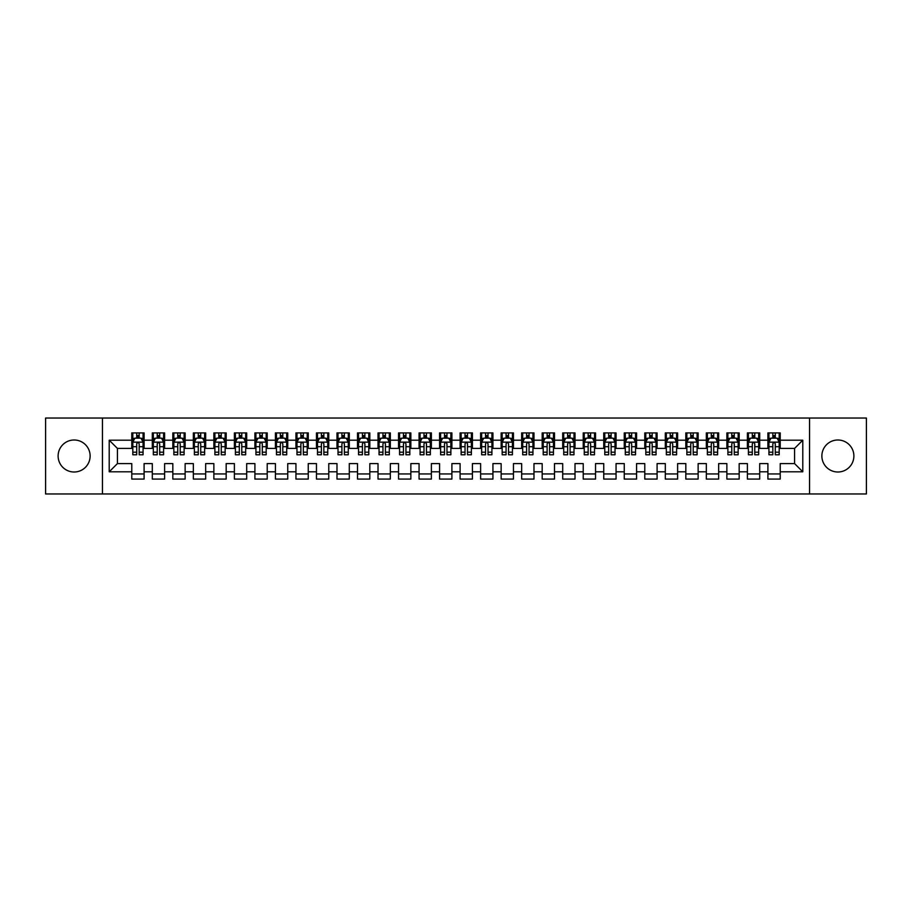 <?xml version="1.0" encoding="UTF-8"?>
<svg xmlns="http://www.w3.org/2000/svg" width="912" height="912" viewBox="0 0 912 912"><rect width="100%" height="100%" fill="white"/><g stroke="black" fill="none" stroke-linecap="round" stroke-linejoin="round"><path stroke-width="1.37" d="M837.877 439.994A16.006 16.006 0 0 0 821.872 456A16.006 16.006 0 0 0 837.877 472.006A16.006 16.006 0 0 0 853.883 456A16.006 16.006 0 0 0 837.877 439.994M74.123 439.994A16.006 16.006 0 0 0 58.117 456A16.006 16.006 0 0 0 74.123 472.006A16.006 16.006 0 0 0 90.128 456A16.006 16.006 0 0 0 74.123 439.994M809.56 493.962L866.4 493.962L866.4 418.038L809.56 418.038L809.56 493.962L102.44 493.962L102.44 418.038L45.6 418.038L45.6 493.962L102.44 493.962M809.56 418.038L102.44 418.038M109.212 471.8L109.212 440.2L131.784 440.2L131.784 448.408L117.42 448.408L117.42 463.592L109.212 471.8L131.784 471.8L131.784 479.085L144.096 479.085L144.096 471.8L152.304 471.8L152.304 479.085L164.616 479.085L164.616 471.8L172.824 471.8L172.824 479.085L185.136 479.085L185.136 471.8L193.344 471.8L193.344 479.085L205.656 479.085L205.656 471.8L213.864 471.8L213.864 479.085L226.176 479.085L226.176 471.8L234.384 471.8L234.384 479.085L246.696 479.085L246.696 471.8L254.904 471.8L254.904 479.085L267.216 479.085L267.216 471.8L275.424 471.8L275.424 479.085L287.736 479.085L287.736 471.8L295.944 471.8L295.944 479.085L308.256 479.085L308.256 471.8L316.464 471.8L316.464 479.085L328.776 479.085L328.776 471.8L336.984 471.8L336.984 479.085L349.296 479.085L349.296 471.8L357.504 471.8L357.504 479.085L369.816 479.085L369.816 471.8L378.024 471.8L378.024 479.085L390.336 479.085L390.336 471.8L398.544 471.8L398.544 479.085L410.856 479.085L410.856 471.8L419.064 471.8L419.064 479.085L431.376 479.085L431.376 471.8L439.584 471.8L439.584 479.085L451.896 479.085L451.896 471.8L460.104 471.8L460.104 479.085L472.416 479.085L472.416 471.8L480.624 471.8L480.624 479.085L492.936 479.085L492.936 471.8L501.144 471.8L501.144 479.085L513.456 479.085L513.456 471.8L521.664 471.8L521.664 479.085L533.976 479.085L533.976 471.8L542.184 471.8L542.184 479.085L554.496 479.085L554.496 471.8L562.704 471.8L562.704 479.085L575.016 479.085L575.016 471.8L583.224 471.8L583.224 479.085L595.536 479.085L595.536 471.8L603.744 471.8L603.744 479.085L616.056 479.085L616.056 471.8L624.264 471.8L624.264 479.085L636.576 479.085L636.576 471.8L644.784 471.8L644.784 479.085L657.096 479.085L657.096 471.8L665.304 471.8L665.304 479.085L677.616 479.085L677.616 471.8L685.824 471.8L685.824 479.085L698.136 479.085L698.136 471.8L706.344 471.8L706.344 479.085L718.656 479.085L718.656 471.8L726.864 471.8L726.864 479.085L739.176 479.085L739.176 471.8L747.384 471.8L747.384 479.085L759.696 479.085L759.696 471.8L767.904 471.8L767.904 479.085L780.216 479.085L780.216 463.592L794.58 463.592L794.58 448.408L780.216 448.408L780.216 440.2L802.788 440.2L802.788 471.8L780.216 471.8M780.216 440.2L780.216 432.915L767.904 432.915L767.904 440.2L759.696 440.2L759.696 432.915L747.384 432.915L747.384 440.2L739.176 440.2L739.176 432.915L726.864 432.915L726.864 440.2L718.656 440.2L718.656 432.915L706.344 432.915L706.344 440.2L698.136 440.2L698.136 432.915L685.824 432.915L685.824 440.2L677.616 440.2L677.616 432.915L665.304 432.915L665.304 440.2L657.096 440.2L657.096 432.915L644.784 432.915L644.784 440.2L636.576 440.2L636.576 432.915L624.264 432.915L624.264 440.2L616.056 440.2L616.056 432.915L603.744 432.915L603.744 440.2L595.536 440.2L595.536 432.915L583.224 432.915L583.224 440.2L575.016 440.2L575.016 432.915L562.704 432.915L562.704 440.2L554.496 440.2L554.496 432.915L542.184 432.915L542.184 440.2L533.976 440.2L533.976 432.915L521.664 432.915L521.664 440.2L513.456 440.2L513.456 432.915L501.144 432.915L501.144 440.2L492.936 440.2L492.936 432.915L480.624 432.915L480.624 440.2L472.416 440.2L472.416 432.915L460.104 432.915L460.104 440.2L451.896 440.2L451.896 432.915L439.584 432.915L439.584 440.2L431.376 440.2L431.376 432.915L419.064 432.915L419.064 440.2L410.856 440.2L410.856 432.915L398.544 432.915L398.544 440.2L390.336 440.2L390.336 432.915L378.024 432.915L378.024 440.2L369.816 440.2L369.816 432.915L357.504 432.915L357.504 440.2L349.296 440.2L349.296 432.915L336.984 432.915L336.984 440.2L328.776 440.2L328.776 432.915L316.464 432.915L316.464 440.2L308.256 440.2L308.256 432.915L295.944 432.915L295.944 440.2L287.736 440.2L287.736 432.915L275.424 432.915L275.424 440.2L267.216 440.2L267.216 432.915L254.904 432.915L254.904 440.2L246.696 440.2L246.696 432.915L234.384 432.915L234.384 440.2L226.176 440.2L226.176 432.915L213.864 432.915L213.864 440.2L205.656 440.2L205.656 432.915L193.344 432.915L193.344 440.2L185.136 440.2L185.136 432.915L172.824 432.915L172.824 440.2L164.616 440.2L164.616 432.915L152.304 432.915L152.304 440.2L144.096 440.2L144.096 432.915L131.784 432.915L131.784 440.2M759.696 471.8L759.696 463.592L767.904 463.592L767.904 471.8M802.788 440.2L794.58 448.408M739.176 471.8L739.176 463.592L747.384 463.592L747.384 471.8M767.904 440.2L767.904 448.408L759.696 448.408L759.696 440.2M718.656 471.8L718.656 463.592L726.864 463.592L726.864 471.8M747.384 440.2L747.384 448.408L739.176 448.408L739.176 440.2M698.136 471.8L698.136 463.592L706.344 463.592L706.344 471.8M726.864 440.2L726.864 448.408L718.656 448.408L718.656 440.2M677.616 471.8L677.616 463.592L685.824 463.592L685.824 471.8M706.344 440.2L706.344 448.408L698.136 448.408L698.136 440.2M657.096 471.8L657.096 463.592L665.304 463.592L665.304 471.8M685.824 440.2L685.824 448.408L677.616 448.408L677.616 440.2M636.576 471.8L636.576 463.592L644.784 463.592L644.784 471.8M665.304 440.2L665.304 448.408L657.096 448.408L657.096 440.2M616.056 471.8L616.056 463.592L624.264 463.592L624.264 471.8M644.784 440.2L644.784 448.408L636.576 448.408L636.576 440.2M595.536 471.8L595.536 463.592L603.744 463.592L603.744 471.8M624.264 440.2L624.264 448.408L616.056 448.408L616.056 440.2M575.016 471.8L575.016 463.592L583.224 463.592L583.224 471.8M603.744 440.2L603.744 448.408L595.536 448.408L595.536 440.2M554.496 471.8L554.496 463.592L562.704 463.592L562.704 471.8M583.224 440.2L583.224 448.408L575.016 448.408L575.016 440.2M533.976 471.8L533.976 463.592L542.184 463.592L542.184 471.8M562.704 440.2L562.704 448.408L554.496 448.408L554.496 440.2M513.456 471.8L513.456 463.592L521.664 463.592L521.664 471.8M542.184 440.2L542.184 448.408L533.976 448.408L533.976 440.2M492.936 471.8L492.936 463.592L501.144 463.592L501.144 471.8M521.664 440.2L521.664 448.408L513.456 448.408L513.456 440.2M472.416 471.8L472.416 463.592L480.624 463.592L480.624 471.8M501.144 440.2L501.144 448.408L492.936 448.408L492.936 440.2M451.896 471.8L451.896 463.592L460.104 463.592L460.104 471.8M480.624 440.2L480.624 448.408L472.416 448.408L472.416 440.2M431.376 471.8L431.376 463.592L439.584 463.592L439.584 471.8M460.104 440.2L460.104 448.408L451.896 448.408L451.896 440.2M410.856 471.8L410.856 463.592L419.064 463.592L419.064 471.8M439.584 440.2L439.584 448.408L431.376 448.408L431.376 440.2M390.336 471.8L390.336 463.592L398.544 463.592L398.544 471.8M419.064 440.2L419.064 448.408L410.856 448.408L410.856 440.2M369.816 471.8L369.816 463.592L378.024 463.592L378.024 471.8M398.544 440.2L398.544 448.408L390.336 448.408L390.336 440.2M349.296 471.8L349.296 463.592L357.504 463.592L357.504 471.8M378.024 440.2L378.024 448.408L369.816 448.408L369.816 440.2M328.776 471.8L328.776 463.592L336.984 463.592L336.984 471.8M357.504 440.2L357.504 448.408L349.296 448.408L349.296 440.2M308.256 471.8L308.256 463.592L316.464 463.592L316.464 471.8M336.984 440.2L336.984 448.408L328.776 448.408L328.776 440.2M287.736 471.8L287.736 463.592L295.944 463.592L295.944 471.8M316.464 440.2L316.464 448.408L308.256 448.408L308.256 440.2M267.216 471.8L267.216 463.592L275.424 463.592L275.424 471.8M295.944 440.2L295.944 448.408L287.736 448.408L287.736 440.2M246.696 471.8L246.696 463.592L254.904 463.592L254.904 471.8M275.424 440.2L275.424 448.408L267.216 448.408L267.216 440.2M226.176 471.8L226.176 463.592L234.384 463.592L234.384 471.8M254.904 440.2L254.904 448.408L246.696 448.408L246.696 440.2M205.656 471.8L205.656 463.592L213.864 463.592L213.864 471.8M234.384 440.2L234.384 448.408L226.176 448.408L226.176 440.2M185.136 471.8L185.136 463.592L193.344 463.592L193.344 471.8M213.864 440.2L213.864 448.408L205.656 448.408L205.656 440.2M164.616 471.8L164.616 463.592L172.824 463.592L172.824 471.8M193.344 440.2L193.344 448.408L185.136 448.408L185.136 440.2M144.096 471.8L144.096 463.592L152.304 463.592L152.304 471.8M172.824 440.2L172.824 448.408L164.616 448.408L164.616 440.2M117.42 463.592L131.784 463.592L131.784 471.8M152.304 440.2L152.304 448.408L144.096 448.408L144.096 440.2M767.904 438.045L768.93 438.045M779.19 438.045L780.216 438.045M747.384 438.045L748.41 438.045M758.67 438.045L759.696 438.045M726.864 438.045L727.89 438.045M738.15 438.045L739.176 438.045M706.344 438.045L707.37 438.045M717.63 438.045L718.656 438.045M685.824 438.045L686.85 438.045M697.11 438.045L698.136 438.045M665.304 438.045L666.33 438.045M676.59 438.045L677.616 438.045M644.784 438.045L645.81 438.045M656.07 438.045L657.096 438.045M624.264 438.045L625.29 438.045M635.55 438.045L636.576 438.045M603.744 438.045L604.77 438.045M615.03 438.045L616.056 438.045M583.224 438.045L584.25 438.045M594.51 438.045L595.536 438.045M562.704 438.045L563.73 438.045M573.99 438.045L575.016 438.045M542.184 438.045L543.21 438.045M553.47 438.045L554.496 438.045M521.664 438.045L522.69 438.045M532.95 438.045L533.976 438.045M501.144 438.045L502.17 438.045M512.43 438.045L513.456 438.045M480.624 438.045L481.65 438.045M491.91 438.045L492.936 438.045M460.104 438.045L461.13 438.045M471.39 438.045L472.416 438.045M439.584 438.045L440.61 438.045M450.87 438.045L451.896 438.045M419.064 438.045L420.09 438.045M430.35 438.045L431.376 438.045M398.544 438.045L399.57 438.045M409.83 438.045L410.856 438.045M378.024 438.045L379.05 438.045M389.31 438.045L390.336 438.045M357.504 438.045L358.53 438.045M368.79 438.045L369.816 438.045M336.984 438.045L338.01 438.045M348.27 438.045L349.296 438.045M316.464 438.045L317.49 438.045M327.75 438.045L328.776 438.045M295.944 438.045L296.97 438.045M307.23 438.045L308.256 438.045M275.424 438.045L276.45 438.045M286.71 438.045L287.736 438.045M254.904 438.045L255.93 438.045M266.19 438.045L267.216 438.045M234.384 438.045L235.41 438.045M245.67 438.045L246.696 438.045M213.864 438.045L214.89 438.045M225.15 438.045L226.176 438.045M193.344 438.045L194.37 438.045M204.63 438.045L205.656 438.045M172.824 438.045L173.85 438.045M184.11 438.045L185.136 438.045M152.304 438.045L153.33 438.045M163.59 438.045L164.616 438.045M131.784 438.045L132.81 438.045M143.07 438.045L144.096 438.045M131.784 473.955L144.096 473.955M152.304 473.955L164.616 473.955M172.824 473.955L185.136 473.955M193.344 473.955L205.656 473.955M213.864 473.955L226.176 473.955M234.384 473.955L246.696 473.955M254.904 473.955L267.216 473.955M275.424 473.955L287.736 473.955M295.944 473.955L308.256 473.955M316.464 473.955L328.776 473.955M336.984 473.955L349.296 473.955M357.504 473.955L369.816 473.955M378.024 473.955L390.336 473.955M398.544 473.955L410.856 473.955M419.064 473.955L431.376 473.955M439.584 473.955L451.896 473.955M460.104 473.955L472.416 473.955M480.624 473.955L492.936 473.955M501.144 473.955L513.456 473.955M521.664 473.955L533.976 473.955M542.184 473.955L554.496 473.955M562.704 473.955L575.016 473.955M583.224 473.955L595.536 473.955M603.744 473.955L616.056 473.955M624.264 473.955L636.576 473.955M644.784 473.955L657.096 473.955M665.304 473.955L677.616 473.955M685.824 473.955L698.136 473.955M706.344 473.955L718.656 473.955M726.864 473.955L739.176 473.955M747.384 473.955L759.696 473.955M767.904 473.955L780.216 473.955M109.212 440.2L117.42 448.408M794.58 463.592L802.788 471.8M139.171 435.583L136.709 435.583M143.07 452.192L139.171 452.192L139.171 454.769L143.07 454.769L143.07 442.252L141.018 438.148L134.862 438.148L132.81 442.252L132.81 454.769L136.709 454.769L136.709 452.192L132.81 452.192M132.81 442.252L132.81 432.915M143.07 442.252L143.07 432.915M136.709 438.148L136.709 432.915M139.171 432.915L139.171 438.148M139.171 452.192L139.171 443.791C138.35 442.206 137.53 442.206 136.709 443.791L136.709 452.192M139.171 438.045L136.709 438.045M159.691 435.583L157.229 435.583M163.59 452.192L159.691 452.192L159.691 454.769L163.59 454.769L163.59 442.252L161.538 438.148L155.382 438.148L153.33 442.252L153.33 454.769L157.229 454.769L157.229 452.192L153.33 452.192M153.33 442.252L153.33 432.915M163.59 442.252L163.59 432.915M157.229 438.148L157.229 432.915M159.691 432.915L159.691 438.148M159.691 452.192L159.691 443.791C158.87 442.206 158.05 442.206 157.229 443.791L157.229 452.192M159.691 438.045L157.229 438.045M180.211 435.583L177.749 435.583M184.11 452.192L180.211 452.192L180.211 454.769L184.11 454.769L184.11 442.252L182.058 438.148L175.902 438.148L173.85 442.252L173.85 454.769L177.749 454.769L177.749 452.192L173.85 452.192M173.85 442.252L173.85 432.915M184.11 442.252L184.11 432.915M177.749 438.148L177.749 432.915M180.211 432.915L180.211 438.148M180.211 452.192L180.211 443.791C179.39 442.206 178.57 442.206 177.749 443.791L177.749 452.192M180.211 438.045L177.749 438.045M200.731 435.583L198.269 435.583M204.63 452.192L200.731 452.192L200.731 454.769L204.63 454.769L204.63 442.252L202.578 438.148L196.422 438.148L194.37 442.252L194.37 454.769L198.269 454.769L198.269 452.192L194.37 452.192M194.37 442.252L194.37 432.915M204.63 442.252L204.63 432.915M198.269 438.148L198.269 432.915M200.731 432.915L200.731 438.148M200.731 452.192L200.731 443.791C199.91 442.206 199.09 442.206 198.269 443.791L198.269 452.192M200.731 438.045L198.269 438.045M221.251 435.583L218.789 435.583M225.15 452.192L221.251 452.192L221.251 454.769L225.15 454.769L225.15 442.252L223.098 438.148L216.942 438.148L214.89 442.252L214.89 454.769L218.789 454.769L218.789 452.192L214.89 452.192M214.89 442.252L214.89 432.915M225.15 442.252L225.15 432.915M218.789 438.148L218.789 432.915M221.251 432.915L221.251 438.148M221.251 452.192L221.251 443.791C220.43 442.206 219.61 442.206 218.789 443.791L218.789 452.192M221.251 438.045L218.789 438.045M241.771 435.583L239.309 435.583M245.67 452.192L241.771 452.192L241.771 454.769L245.67 454.769L245.67 442.252L243.618 438.148L237.462 438.148L235.41 442.252L235.41 454.769L239.309 454.769L239.309 452.192L235.41 452.192M235.41 442.252L235.41 432.915M245.67 442.252L245.67 432.915M239.309 438.148L239.309 432.915M241.771 432.915L241.771 438.148M241.771 452.192L241.771 443.791C240.95 442.206 240.13 442.206 239.309 443.791L239.309 452.192M241.771 438.045L239.309 438.045M262.291 435.583L259.829 435.583M266.19 452.192L262.291 452.192L262.291 454.769L266.19 454.769L266.19 442.252L264.138 438.148L257.982 438.148L255.93 442.252L255.93 454.769L259.829 454.769L259.829 452.192L255.93 452.192M255.93 442.252L255.93 432.915M266.19 442.252L266.19 432.915M259.829 438.148L259.829 432.915M262.291 432.915L262.291 438.148M262.291 452.192L262.291 443.791C261.47 442.206 260.65 442.206 259.829 443.791L259.829 452.192M262.291 438.045L259.829 438.045M282.811 435.583L280.349 435.583M286.71 452.192L282.811 452.192L282.811 454.769L286.71 454.769L286.71 442.252L284.658 438.148L278.502 438.148L276.45 442.252L276.45 454.769L280.349 454.769L280.349 452.192L276.45 452.192M276.45 442.252L276.45 432.915M286.71 442.252L286.71 432.915M280.349 438.148L280.349 432.915M282.811 432.915L282.811 438.148M282.811 452.192L282.811 443.791C281.99 442.206 281.17 442.206 280.349 443.791L280.349 452.192M282.811 438.045L280.349 438.045M303.331 435.583L300.869 435.583M307.23 452.192L303.331 452.192L303.331 454.769L307.23 454.769L307.23 442.252L305.178 438.148L299.022 438.148L296.97 442.252L296.97 454.769L300.869 454.769L300.869 452.192L296.97 452.192M296.97 442.252L296.97 432.915M307.23 442.252L307.23 432.915M300.869 438.148L300.869 432.915M303.331 432.915L303.331 438.148M303.331 452.192L303.331 443.791C302.51 442.206 301.69 442.206 300.869 443.791L300.869 452.192M303.331 438.045L300.869 438.045M323.851 435.583L321.389 435.583M327.75 452.192L323.851 452.192L323.851 454.769L327.75 454.769L327.75 442.252L325.698 438.148L319.542 438.148L317.49 442.252L317.49 454.769L321.389 454.769L321.389 452.192L317.49 452.192M317.49 442.252L317.49 432.915M327.75 442.252L327.75 432.915M321.389 438.148L321.389 432.915M323.851 432.915L323.851 438.148M323.851 452.192L323.851 443.791C323.03 442.206 322.21 442.206 321.389 443.791L321.389 452.192M323.851 438.045L321.389 438.045M344.371 435.583L341.909 435.583M348.27 452.192L344.371 452.192L344.371 454.769L348.27 454.769L348.27 442.252L346.218 438.148L340.062 438.148L338.01 442.252L338.01 454.769L341.909 454.769L341.909 452.192L338.01 452.192M338.01 442.252L338.01 432.915M348.27 442.252L348.27 432.915M341.909 438.148L341.909 432.915M344.371 432.915L344.371 438.148M344.371 452.192L344.371 443.791C343.55 442.206 342.73 442.206 341.909 443.791L341.909 452.192M344.371 438.045L341.909 438.045M364.891 435.583L362.429 435.583M368.79 452.192L364.891 452.192L364.891 454.769L368.79 454.769L368.79 442.252L366.738 438.148L360.582 438.148L358.53 442.252L358.53 454.769L362.429 454.769L362.429 452.192L358.53 452.192M358.53 442.252L358.53 432.915M368.79 442.252L368.79 432.915M362.429 438.148L362.429 432.915M364.891 432.915L364.891 438.148M364.891 452.192L364.891 443.791C364.07 442.206 363.25 442.206 362.429 443.791L362.429 452.192M364.891 438.045L362.429 438.045M385.411 435.583L382.949 435.583M389.31 452.192L385.411 452.192L385.411 454.769L389.31 454.769L389.31 442.252L387.258 438.148L381.102 438.148L379.05 442.252L379.05 454.769L382.949 454.769L382.949 452.192L379.05 452.192M379.05 442.252L379.05 432.915M389.31 442.252L389.31 432.915M382.949 438.148L382.949 432.915M385.411 432.915L385.411 438.148M385.411 452.192L385.411 443.791C384.59 442.206 383.77 442.206 382.949 443.791L382.949 452.192M385.411 438.045L382.949 438.045M405.931 435.583L403.469 435.583M409.83 452.192L405.931 452.192L405.931 454.769L409.83 454.769L409.83 442.252L407.778 438.148L401.622 438.148L399.57 442.252L399.57 454.769L403.469 454.769L403.469 452.192L399.57 452.192M399.57 442.252L399.57 432.915M409.83 442.252L409.83 432.915M403.469 438.148L403.469 432.915M405.931 432.915L405.931 438.148M405.931 452.192L405.931 443.791C405.11 442.206 404.29 442.206 403.469 443.791L403.469 452.192M405.931 438.045L403.469 438.045M426.451 435.583L423.989 435.583M430.35 452.192L426.451 452.192L426.451 454.769L430.35 454.769L430.35 442.252L428.298 438.148L422.142 438.148L420.09 442.252L420.09 454.769L423.989 454.769L423.989 452.192L420.09 452.192M420.09 442.252L420.09 432.915M430.35 442.252L430.35 432.915M423.989 438.148L423.989 432.915M426.451 432.915L426.451 438.148M426.451 452.192L426.451 443.791C425.63 442.206 424.81 442.206 423.989 443.791L423.989 452.192M426.451 438.045L423.989 438.045M446.971 435.583L444.509 435.583M450.87 452.192L446.971 452.192L446.971 454.769L450.87 454.769L450.87 442.252L448.818 438.148L442.662 438.148L440.61 442.252L440.61 454.769L444.509 454.769L444.509 452.192L440.61 452.192M440.61 442.252L440.61 432.915M450.87 442.252L450.87 432.915M444.509 438.148L444.509 432.915M446.971 432.915L446.971 438.148M446.971 452.192L446.971 443.791C446.15 442.206 445.33 442.206 444.509 443.791L444.509 452.192M446.971 438.045L444.509 438.045M467.491 435.583L465.029 435.583M471.39 452.192L467.491 452.192L467.491 454.769L471.39 454.769L471.39 442.252L469.338 438.148L463.182 438.148L461.13 442.252L461.13 454.769L465.029 454.769L465.029 452.192L461.13 452.192M461.13 442.252L461.13 432.915M471.39 442.252L471.39 432.915M465.029 438.148L465.029 432.915M467.491 432.915L467.491 438.148M467.491 452.192L467.491 443.791C466.67 442.206 465.85 442.206 465.029 443.791L465.029 452.192M467.491 438.045L465.029 438.045M488.011 435.583L485.549 435.583M491.91 452.192L488.011 452.192L488.011 454.769L491.91 454.769L491.91 442.252L489.858 438.148L483.702 438.148L481.65 442.252L481.65 454.769L485.549 454.769L485.549 452.192L481.65 452.192M481.65 442.252L481.65 432.915M491.91 442.252L491.91 432.915M485.549 438.148L485.549 432.915M488.011 432.915L488.011 438.148M488.011 452.192L488.011 443.791C487.19 442.206 486.37 442.206 485.549 443.791L485.549 452.192M488.011 438.045L485.549 438.045M508.531 435.583L506.069 435.583M512.43 452.192L508.531 452.192L508.531 454.769L512.43 454.769L512.43 442.252L510.378 438.148L504.222 438.148L502.17 442.252L502.17 454.769L506.069 454.769L506.069 452.192L502.17 452.192M502.17 442.252L502.17 432.915M512.43 442.252L512.43 432.915M506.069 438.148L506.069 432.915M508.531 432.915L508.531 438.148M508.531 452.192L508.531 443.791C507.71 442.206 506.89 442.206 506.069 443.791L506.069 452.192M508.531 438.045L506.069 438.045M529.051 435.583L526.589 435.583M532.95 452.192L529.051 452.192L529.051 454.769L532.95 454.769L532.95 442.252L530.898 438.148L524.742 438.148L522.69 442.252L522.69 454.769L526.589 454.769L526.589 452.192L522.69 452.192M522.69 442.252L522.69 432.915M532.95 442.252L532.95 432.915M526.589 438.148L526.589 432.915M529.051 432.915L529.051 438.148M529.051 452.192L529.051 443.791C528.23 442.206 527.41 442.206 526.589 443.791L526.589 452.192M529.051 438.045L526.589 438.045M549.571 435.583L547.109 435.583M553.47 452.192L549.571 452.192L549.571 454.769L553.47 454.769L553.47 442.252L551.418 438.148L545.262 438.148L543.21 442.252L543.21 454.769L547.109 454.769L547.109 452.192L543.21 452.192M543.21 442.252L543.21 432.915M553.47 442.252L553.47 432.915M547.109 438.148L547.109 432.915M549.571 432.915L549.571 438.148M549.571 452.192L549.571 443.791C548.75 442.206 547.93 442.206 547.109 443.791L547.109 452.192M549.571 438.045L547.109 438.045M570.091 435.583L567.629 435.583M573.99 452.192L570.091 452.192L570.091 454.769L573.99 454.769L573.99 442.252L571.938 438.148L565.782 438.148L563.73 442.252L563.73 454.769L567.629 454.769L567.629 452.192L563.73 452.192M563.73 442.252L563.73 432.915M573.99 442.252L573.99 432.915M567.629 438.148L567.629 432.915M570.091 432.915L570.091 438.148M570.091 452.192L570.091 443.791C569.27 442.206 568.45 442.206 567.629 443.791L567.629 452.192M570.091 438.045L567.629 438.045M590.611 435.583L588.149 435.583M594.51 452.192L590.611 452.192L590.611 454.769L594.51 454.769L594.51 442.252L592.458 438.148L586.302 438.148L584.25 442.252L584.25 454.769L588.149 454.769L588.149 452.192L584.25 452.192M584.25 442.252L584.25 432.915M594.51 442.252L594.51 432.915M588.149 438.148L588.149 432.915M590.611 432.915L590.611 438.148M590.611 452.192L590.611 443.791C589.79 442.206 588.97 442.206 588.149 443.791L588.149 452.192M590.611 438.045L588.149 438.045M611.131 435.583L608.669 435.583M615.03 452.192L611.131 452.192L611.131 454.769L615.03 454.769L615.03 442.252L612.978 438.148L606.822 438.148L604.77 442.252L604.77 454.769L608.669 454.769L608.669 452.192L604.77 452.192M604.77 442.252L604.77 432.915M615.03 442.252L615.03 432.915M608.669 438.148L608.669 432.915M611.131 432.915L611.131 438.148M611.131 452.192L611.131 443.791C610.31 442.206 609.49 442.206 608.669 443.791L608.669 452.192M611.131 438.045L608.669 438.045M631.651 435.583L629.189 435.583M635.55 452.192L631.651 452.192L631.651 454.769L635.55 454.769L635.55 442.252L633.498 438.148L627.342 438.148L625.29 442.252L625.29 454.769L629.189 454.769L629.189 452.192L625.29 452.192M625.29 442.252L625.29 432.915M635.55 442.252L635.55 432.915M629.189 438.148L629.189 432.915M631.651 432.915L631.651 438.148M631.651 452.192L631.651 443.791C630.83 442.206 630.01 442.206 629.189 443.791L629.189 452.192M631.651 438.045L629.189 438.045M652.171 435.583L649.709 435.583M656.07 452.192L652.171 452.192L652.171 454.769L656.07 454.769L656.07 442.252L654.018 438.148L647.862 438.148L645.81 442.252L645.81 454.769L649.709 454.769L649.709 452.192L645.81 452.192M645.81 442.252L645.81 432.915M656.07 442.252L656.07 432.915M649.709 438.148L649.709 432.915M652.171 432.915L652.171 438.148M652.171 452.192L652.171 443.791C651.35 442.206 650.53 442.206 649.709 443.791L649.709 452.192M652.171 438.045L649.709 438.045M672.691 435.583L670.229 435.583M676.59 452.192L672.691 452.192L672.691 454.769L676.59 454.769L676.59 442.252L674.538 438.148L668.382 438.148L666.33 442.252L666.33 454.769L670.229 454.769L670.229 452.192L666.33 452.192M666.33 442.252L666.33 432.915M676.59 442.252L676.59 432.915M670.229 438.148L670.229 432.915M672.691 432.915L672.691 438.148M672.691 452.192L672.691 443.791C671.87 442.206 671.05 442.206 670.229 443.791L670.229 452.192M672.691 438.045L670.229 438.045M693.211 435.583L690.749 435.583M697.11 452.192L693.211 452.192L693.211 454.769L697.11 454.769L697.11 442.252L695.058 438.148L688.902 438.148L686.85 442.252L686.85 454.769L690.749 454.769L690.749 452.192L686.85 452.192M686.85 442.252L686.85 432.915M697.11 442.252L697.11 432.915M690.749 438.148L690.749 432.915M693.211 432.915L693.211 438.148M693.211 452.192L693.211 443.791C692.39 442.206 691.57 442.206 690.749 443.791L690.749 452.192M693.211 438.045L690.749 438.045M713.731 435.583L711.269 435.583M717.63 452.192L713.731 452.192L713.731 454.769L717.63 454.769L717.63 442.252L715.578 438.148L709.422 438.148L707.37 442.252L707.37 454.769L711.269 454.769L711.269 452.192L707.37 452.192M707.37 442.252L707.37 432.915M717.63 442.252L717.63 432.915M711.269 438.148L711.269 432.915M713.731 432.915L713.731 438.148M713.731 452.192L713.731 443.791C712.91 442.206 712.09 442.206 711.269 443.791L711.269 452.192M713.731 438.045L711.269 438.045M734.251 435.583L731.789 435.583M738.15 452.192L734.251 452.192L734.251 454.769L738.15 454.769L738.15 442.252L736.098 438.148L729.942 438.148L727.89 442.252L727.89 454.769L731.789 454.769L731.789 452.192L727.89 452.192M727.89 442.252L727.89 432.915M738.15 442.252L738.15 432.915M731.789 438.148L731.789 432.915M734.251 432.915L734.251 438.148M734.251 452.192L734.251 443.791C733.43 442.206 732.61 442.206 731.789 443.791L731.789 452.192M734.251 438.045L731.789 438.045M754.771 435.583L752.309 435.583M758.67 452.192L754.771 452.192L754.771 454.769L758.67 454.769L758.67 442.252L756.618 438.148L750.462 438.148L748.41 442.252L748.41 454.769L752.309 454.769L752.309 452.192L748.41 452.192M748.41 442.252L748.41 432.915M758.67 442.252L758.67 432.915M752.309 438.148L752.309 432.915M754.771 432.915L754.771 438.148M754.771 452.192L754.771 443.791C753.95 442.206 753.13 442.206 752.309 443.791L752.309 452.192M754.771 438.045L752.309 438.045M775.291 435.583L772.829 435.583M779.19 452.192L775.291 452.192L775.291 454.769L779.19 454.769L779.19 442.252L777.138 438.148L770.982 438.148L768.93 442.252L768.93 454.769L772.829 454.769L772.829 452.192L768.93 452.192M768.93 442.252L768.93 432.915M779.19 442.252L779.19 432.915M772.829 438.148L772.829 432.915M775.291 432.915L775.291 438.148M775.291 452.192L775.291 443.791C774.47 442.206 773.65 442.206 772.829 443.791L772.829 452.192M775.291 438.045L772.829 438.045M143.024 442.149L132.867 442.149M132.81 438.398L134.737 438.398M141.143 438.398L143.07 438.398M136.709 446.698L132.81 446.698M143.07 446.698L139.171 446.698M139.171 436.894L136.709 436.894M163.544 442.149L153.387 442.149M153.33 438.398L155.257 438.398M161.663 438.398L163.59 438.398M157.229 446.698L153.33 446.698M163.59 446.698L159.691 446.698M159.691 436.894L157.229 436.894M184.064 442.149L173.907 442.149M173.85 438.398L175.777 438.398M182.183 438.398L184.11 438.398M177.749 446.698L173.85 446.698M184.11 446.698L180.211 446.698M180.211 436.894L177.749 436.894M204.584 442.149L194.427 442.149M194.37 438.398L196.297 438.398M202.703 438.398L204.63 438.398M198.269 446.698L194.37 446.698M204.63 446.698L200.731 446.698M200.731 436.894L198.269 436.894M225.104 442.149L214.947 442.149M214.89 438.398L216.817 438.398M223.223 438.398L225.15 438.398M218.789 446.698L214.89 446.698M225.15 446.698L221.251 446.698M221.251 436.894L218.789 436.894M245.624 442.149L235.467 442.149M235.41 438.398L237.337 438.398M243.743 438.398L245.67 438.398M239.309 446.698L235.41 446.698M245.67 446.698L241.771 446.698M241.771 436.894L239.309 436.894M266.144 442.149L255.987 442.149M255.93 438.398L257.857 438.398M264.263 438.398L266.19 438.398M259.829 446.698L255.93 446.698M266.19 446.698L262.291 446.698M262.291 436.894L259.829 436.894M286.664 442.149L276.507 442.149M276.45 438.398L278.377 438.398M284.783 438.398L286.71 438.398M280.349 446.698L276.45 446.698M286.71 446.698L282.811 446.698M282.811 436.894L280.349 436.894M307.184 442.149L297.027 442.149M296.97 438.398L298.897 438.398M305.303 438.398L307.23 438.398M300.869 446.698L296.97 446.698M307.23 446.698L303.331 446.698M303.331 436.894L300.869 436.894M327.704 442.149L317.547 442.149M317.49 438.398L319.417 438.398M325.823 438.398L327.75 438.398M321.389 446.698L317.49 446.698M327.75 446.698L323.851 446.698M323.851 436.894L321.389 436.894M348.224 442.149L338.067 442.149M338.01 438.398L339.937 438.398M346.343 438.398L348.27 438.398M341.909 446.698L338.01 446.698M348.27 446.698L344.371 446.698M344.371 436.894L341.909 436.894M368.744 442.149L358.587 442.149M358.53 438.398L360.457 438.398M366.863 438.398L368.79 438.398M362.429 446.698L358.53 446.698M368.79 446.698L364.891 446.698M364.891 436.894L362.429 436.894M389.264 442.149L379.107 442.149M379.05 438.398L380.977 438.398M387.383 438.398L389.31 438.398M382.949 446.698L379.05 446.698M389.31 446.698L385.411 446.698M385.411 436.894L382.949 436.894M409.784 442.149L399.627 442.149M399.57 438.398L401.497 438.398M407.903 438.398L409.83 438.398M403.469 446.698L399.57 446.698M409.83 446.698L405.931 446.698M405.931 436.894L403.469 436.894M430.304 442.149L420.147 442.149M420.09 438.398L422.017 438.398M428.423 438.398L430.35 438.398M423.989 446.698L420.09 446.698M430.35 446.698L426.451 446.698M426.451 436.894L423.989 436.894M450.824 442.149L440.667 442.149M440.61 438.398L442.537 438.398M448.943 438.398L450.87 438.398M444.509 446.698L440.61 446.698M450.87 446.698L446.971 446.698M446.971 436.894L444.509 436.894M471.344 442.149L461.187 442.149M461.13 438.398L463.057 438.398M469.463 438.398L471.39 438.398M465.029 446.698L461.13 446.698M471.39 446.698L467.491 446.698M467.491 436.894L465.029 436.894M491.864 442.149L481.707 442.149M481.65 438.398L483.577 438.398M489.983 438.398L491.91 438.398M485.549 446.698L481.65 446.698M491.91 446.698L488.011 446.698M488.011 436.894L485.549 436.894M512.384 442.149L502.227 442.149M502.17 438.398L504.097 438.398M510.503 438.398L512.43 438.398M506.069 446.698L502.17 446.698M512.43 446.698L508.531 446.698M508.531 436.894L506.069 436.894M532.904 442.149L522.747 442.149M522.69 438.398L524.617 438.398M531.023 438.398L532.95 438.398M526.589 446.698L522.69 446.698M532.95 446.698L529.051 446.698M529.051 436.894L526.589 436.894M553.424 442.149L543.267 442.149M543.21 438.398L545.137 438.398M551.543 438.398L553.47 438.398M547.109 446.698L543.21 446.698M553.47 446.698L549.571 446.698M549.571 436.894L547.109 436.894M573.944 442.149L563.787 442.149M563.73 438.398L565.657 438.398M572.063 438.398L573.99 438.398M567.629 446.698L563.73 446.698M573.99 446.698L570.091 446.698M570.091 436.894L567.629 436.894M594.464 442.149L584.307 442.149M584.25 438.398L586.177 438.398M592.583 438.398L594.51 438.398M588.149 446.698L584.25 446.698M594.51 446.698L590.611 446.698M590.611 436.894L588.149 436.894M614.984 442.149L604.827 442.149M604.77 438.398L606.697 438.398M613.103 438.398L615.03 438.398M608.669 446.698L604.77 446.698M615.03 446.698L611.131 446.698M611.131 436.894L608.669 436.894M635.504 442.149L625.347 442.149M625.29 438.398L627.217 438.398M633.623 438.398L635.55 438.398M629.189 446.698L625.29 446.698M635.55 446.698L631.651 446.698M631.651 436.894L629.189 436.894M656.024 442.149L645.867 442.149M645.81 438.398L647.737 438.398M654.143 438.398L656.07 438.398M649.709 446.698L645.81 446.698M656.07 446.698L652.171 446.698M652.171 436.894L649.709 436.894M676.544 442.149L666.387 442.149M666.33 438.398L668.257 438.398M674.663 438.398L676.59 438.398M670.229 446.698L666.33 446.698M676.59 446.698L672.691 446.698M672.691 436.894L670.229 436.894M697.064 442.149L686.907 442.149M686.85 438.398L688.777 438.398M695.183 438.398L697.11 438.398M690.749 446.698L686.85 446.698M697.11 446.698L693.211 446.698M693.211 436.894L690.749 436.894M717.584 442.149L707.427 442.149M707.37 438.398L709.297 438.398M715.703 438.398L717.63 438.398M711.269 446.698L707.37 446.698M717.63 446.698L713.731 446.698M713.731 436.894L711.269 436.894M738.104 442.149L727.947 442.149M727.89 438.398L729.817 438.398M736.223 438.398L738.15 438.398M731.789 446.698L727.89 446.698M738.15 446.698L734.251 446.698M734.251 436.894L731.789 436.894M758.624 442.149L748.467 442.149M748.41 438.398L750.337 438.398M756.743 438.398L758.67 438.398M752.309 446.698L748.41 446.698M758.67 446.698L754.771 446.698M754.771 436.894L752.309 436.894M779.144 442.149L768.987 442.149M768.93 438.398L770.857 438.398M777.263 438.398L779.19 438.398M772.829 446.698L768.93 446.698M779.19 446.698L775.291 446.698M775.291 436.894L772.829 436.894"/></g></svg>
